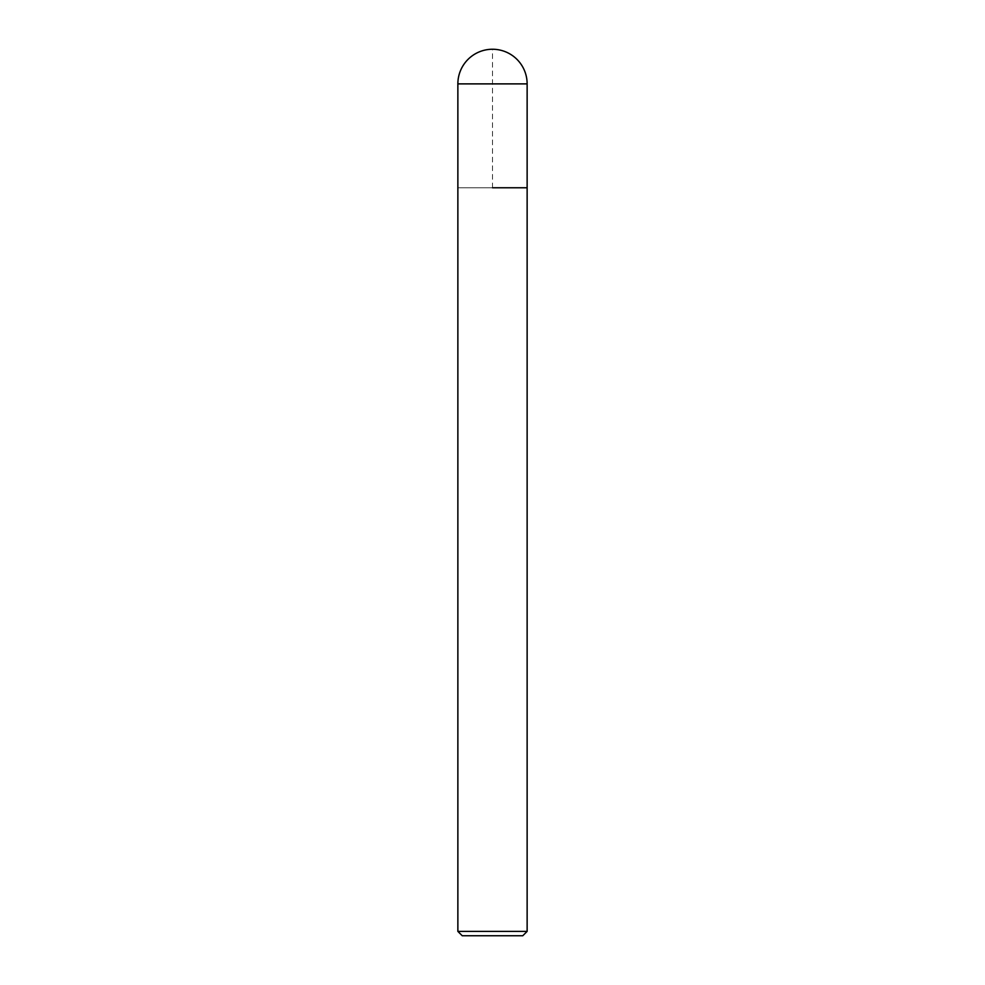 <?xml version="1.0" encoding="UTF-8"?>
<svg xmlns="http://www.w3.org/2000/svg" width="985" height="985" viewBox="0 0 985 985"><rect width="100%" height="100%" fill="white"/><g stroke="black" fill="none" stroke-linecap="round" stroke-linejoin="round"><path stroke-width="0.74" stroke-dasharray="4.92 3.69" d="M527.135 187.766L457.865 187.766L527.135 187.766M527.135 931.391L457.865 931.391M522.764 935.75L462.236 935.75M457.865 187.766L492.5 187.766L492.5 49.25M457.865 83.885L527.135 83.885"/><path stroke-width="1.48" d="M492.5 187.766L527.135 187.766L492.5 187.766M527.135 931.391L522.764 935.75L462.236 935.75L457.865 931.391L527.135 931.391L527.135 83.885L457.865 83.885L457.865 187.766L457.865 83.885A34.635 34.635 0 0 1 492.5 49.25A34.635 34.635 0 0 0 457.865 83.885M527.135 83.885A34.635 34.635 0 0 0 492.5 49.25M457.865 931.391L457.865 187.766"/></g></svg>
